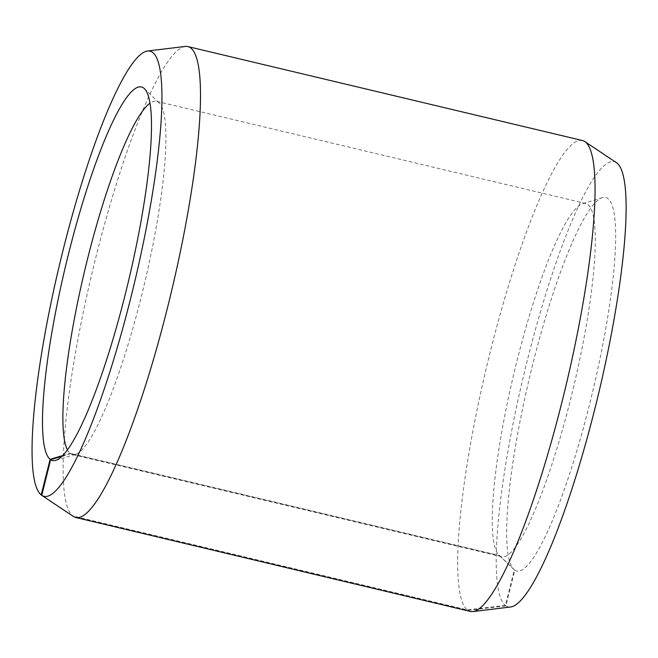 <?xml version="1.0" encoding="UTF-8"?>
<svg xmlns="http://www.w3.org/2000/svg" width="658" height="658" viewBox="0 0 658 658"><rect width="100%" height="100%" fill="white"/><g stroke="black" fill="none" stroke-linecap="round" stroke-linejoin="round"><path stroke-width="0.49" stroke-dasharray="3.29 2.47" d="M62.017 456.257L70.57 453.683L499.932 555.911A181.526 30.589 -76.6 0 0 501.717 556.709A181.526 30.589 -76.6 0 0 572.189 392.744A181.526 30.589 -76.6 0 0 587.594 204.317A181.526 30.589 -76.6 0 0 585.809 203.519A181.526 30.589 -76.6 0 0 582.667 203.684A181.526 30.589 -76.6 0 0 514.013 373.028A181.526 30.589 -76.6 0 0 498.986 555.146A181.526 30.589 -76.6 0 0 499.471 555.574L514.317 569.844L505.336 605.426L467.295 609.908L72.742 515.971L41.75 495.301M67.445 449.875A181.526 30.589 -76.6 0 0 70.102 453.337L499.471 555.574M70.57 453.683A181.526 30.589 -76.6 0 0 72.355 454.481A181.526 30.589 -76.6 0 0 75.497 454.316A181.526 30.589 -76.6 0 0 144.151 284.972A181.526 30.589 -76.6 0 0 159.178 102.854A181.526 30.589 -76.6 0 0 158.233 102.089A181.526 30.589 -76.6 0 0 156.448 101.291A181.526 30.589 -76.6 0 0 149.991 103.191M62.732 455.55L70.102 453.337M499.932 555.911L514.811 570.206L505.92 605.862L467.92 610.369L73.367 516.431M467.92 610.369A242.037 40.78 -76.6 0 0 470.297 611.43M505.92 605.862A228.828 38.551 -76.6 0 0 510.608 606.989M514.811 570.206A192.013 32.349 -76.6 0 0 589.79 403.469A192.013 32.349 -76.6 0 0 607.531 198.313A192.013 32.349 -76.6 0 0 602.325 197.647A192.013 32.349 -76.6 0 0 529.698 376.771A192.013 32.349 -76.6 0 0 513.808 569.4A192.013 32.349 -76.6 0 0 514.317 569.844M616.381 162.633A228.828 38.551 -76.6 0 0 527.519 359.564A228.828 38.551 -76.6 0 0 505.336 605.426M582.42 140.516A242.037 40.78 -76.6 0 0 488.968 357.08A242.037 40.78 -76.6 0 0 467.295 609.908M185.293 46.438A242.037 40.78 -76.6 0 0 92.638 270.463A242.037 40.78 -76.6 0 0 72.742 515.971M585.809 203.519L156.448 101.291M498.986 555.146L513.808 569.4M582.667 203.684L602.325 197.647M159.178 102.854L144.357 88.6M75.497 454.316L55.84 460.353M501.717 556.709L72.355 454.481"/><path stroke-width="0.99" d="M149.991 103.191A181.526 30.589 -76.6 0 0 84.643 270.8A181.526 30.589 -76.6 0 0 67.445 449.875M41.75 495.301L41.158 494.906A228.828 38.551 -76.6 0 1 59.968 262.805A228.828 38.551 -76.6 0 1 147.556 51.011A228.828 38.551 -76.6 0 1 152.245 52.138A228.828 38.551 -76.6 0 1 131.115 296.569A228.828 38.551 -76.6 0 1 41.758 495.351A228.828 38.551 -76.6 0 0 41.758 495.351L50.633 459.687A192.013 32.349 -76.6 0 0 55.84 460.353A192.013 32.349 -76.6 0 0 128.466 281.229A192.013 32.349 -76.6 0 0 144.357 88.6A192.013 32.349 -76.6 0 0 143.354 87.794A192.013 32.349 -76.6 0 0 68.777 252.911A192.013 32.349 -76.6 0 0 50.14 459.325L62.732 455.55M41.758 495.351L73.383 516.44A242.037 40.78 -76.6 0 0 73.383 516.44L41.783 495.367M73.383 516.44A242.037 40.78 -76.6 0 0 75.744 517.484A242.037 40.78 -76.6 0 0 169.698 298.864A242.037 40.78 -76.6 0 0 190.252 47.631A242.037 40.78 -76.6 0 0 187.867 46.57A242.037 40.78 -76.6 0 0 185.293 46.438L147.556 51.011M75.744 517.484L470.297 611.43A242.037 40.78 -76.6 0 0 472.872 611.562A242.037 40.78 -76.6 0 0 566.012 385.481A242.037 40.78 -76.6 0 0 584.806 141.569A242.037 40.78 -76.6 0 0 584.781 141.56A242.037 40.78 -76.6 0 0 582.42 140.516L187.867 46.57M472.872 611.562L510.608 606.989A228.828 38.551 -76.6 0 0 598.665 393.254A228.828 38.551 -76.6 0 0 616.423 162.658A228.828 38.551 -76.6 0 0 616.406 162.649A228.828 38.551 -76.6 0 0 616.381 162.633M41.158 494.906L50.14 459.325M50.633 459.687L62.017 456.257M616.406 162.649L584.781 141.56"/></g></svg>
